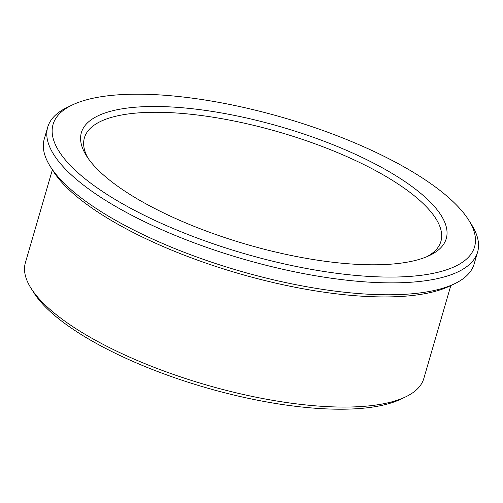 <?xml version="1.0" encoding="UTF-8"?>
<svg xmlns="http://www.w3.org/2000/svg" width="503" height="503" viewBox="0 0 503 503"><rect width="100%" height="100%" fill="white"/><g stroke="black" fill="none" stroke-linecap="round" stroke-linejoin="round"><path stroke-width="0.75" d="M149.297 94.407A219.465 70.728 -163.8 0 1 468.695 220.088A219.465 70.728 -163.8 0 1 244.081 253.556A219.465 70.728 -163.8 0 1 72.369 104.945A219.465 70.728 -163.8 0 1 149.297 94.407M468.695 220.088L471.619 224.747A223.835 72.136 -163.8 0 1 477.605 252.053A223.835 72.136 -163.8 0 1 242.534 258.875A223.835 72.136 -163.8 0 1 47.716 127.158A223.835 72.136 -163.8 0 1 67.402 107.309L72.369 104.945M477.605 252.053L474.147 263.968A223.835 72.136 -163.8 0 1 454.454 283.818A223.835 72.136 -163.8 0 1 239.076 270.79A223.835 72.136 -163.8 0 1 50.243 166.38A223.835 72.136 -163.8 0 1 44.251 139.073L47.716 127.158M88.012 158.168A185.62 59.819 -163.8 0 1 84.41 137.822A185.62 59.819 -163.8 0 1 165.808 112.452A185.62 59.819 -163.8 0 1 355.665 160.614A185.62 59.819 -163.8 0 1 440.911 241.396A185.62 59.819 -163.8 0 1 426.965 256.643M164.682 106.667A189.983 61.228 -163.8 0 1 384.632 169.096A189.983 61.228 -163.8 0 1 429.543 255.493A189.983 61.228 -163.8 0 1 246.734 244.433A189.983 61.228 -163.8 0 1 86.453 155.817A189.983 61.228 -163.8 0 1 164.682 106.667M450.82 285.553L423.815 378.507A207.456 66.855 -163.8 0 1 405.563 396.905L400.602 399.269A203.086 65.447 -163.8 0 1 205.18 387.448A203.086 65.447 -163.8 0 1 33.852 292.721L30.928 288.062A207.456 66.855 -163.8 0 1 25.376 262.748L52.381 169.794M405.563 396.905A207.456 66.855 -163.8 0 1 205.941 384.833A207.456 66.855 -163.8 0 1 30.928 288.062M454.454 283.818L449.493 286.182A219.465 70.728 -163.8 0 1 238.315 273.406A219.465 70.728 -163.8 0 1 53.167 171.039L50.243 166.38"/></g></svg>
